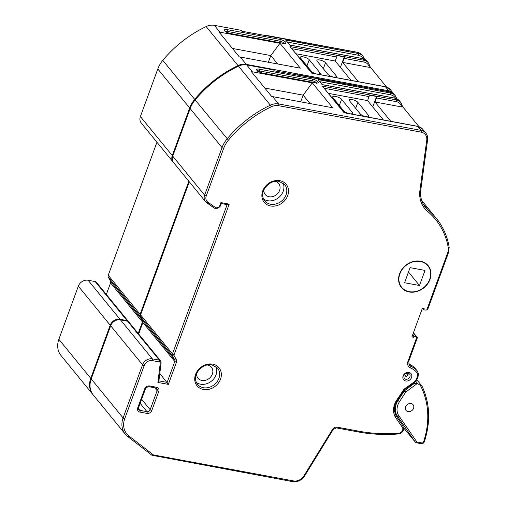 <?xml version="1.0" encoding="UTF-8"?>
<svg xmlns="http://www.w3.org/2000/svg" width="507" height="507" viewBox="0 0 507 507"><rect width="100%" height="100%" fill="white"/><g stroke="black" fill="none" stroke-linecap="round" stroke-linejoin="round"><path stroke-width="0.76" d="M427.724 308.959L426.793 309.916A7.643 6.401 -39.3 0 1 424.169 309.929A7.643 6.401 -39.3 0 1 423.846 309.859L424.239 308.795L422.325 308.44L411.887 336.959L413.801 337.313L414.219 336.173A9.31 7.789 -39.3 0 1 416.792 337.25L415.442 335.216A9.31 7.789 140.7 0 0 413.085 333.695M422.749 308.522L423.846 309.859M409.269 291.671A16.94 14.171 140.7 0 0 427.312 283.787A16.94 14.171 140.7 0 0 427.908 265.858A16.94 14.171 140.7 0 0 420.316 261.492A16.94 14.171 140.7 0 0 402.266 269.369A16.94 14.171 140.7 0 0 401.677 287.298A16.94 14.171 140.7 0 0 409.269 291.671M401.164 286.677A17.276 14.456 -39.3 0 1 400.365 286.011M420.423 261.187A17.276 14.456 140.7 0 0 402.019 269.223A17.276 14.456 140.7 0 0 401.411 287.513A17.276 14.456 140.7 0 0 409.155 291.969A17.276 14.456 140.7 0 0 427.566 283.933A17.276 14.456 140.7 0 0 428.168 265.643A17.276 14.456 140.7 0 0 420.423 261.187M196.424 382.468A12.871 10.774 140.7 0 0 200.518 384.205A12.871 10.774 140.7 0 0 213.384 379.287A12.871 10.774 140.7 0 0 215.906 366.548M263.57 198.978A12.871 10.774 140.7 0 0 267.671 200.715A12.871 10.774 140.7 0 0 280.536 195.791A12.871 10.774 140.7 0 0 283.052 183.059M408.274 373.184A3.467 2.903 -39.3 0 1 403.895 376.961A3.467 2.903 -39.3 0 1 403.705 376.923M263.824 190.062A8.67 7.256 140.7 0 0 265.237 194.504A8.67 7.256 140.7 0 0 269.122 196.741A8.67 7.256 140.7 0 0 278.356 192.704A8.67 7.256 140.7 0 0 278.66 183.534A8.67 7.256 140.7 0 0 275.124 181.367M196.596 373.741A8.67 7.256 140.7 0 0 198.003 378.222A8.67 7.256 140.7 0 0 201.887 380.459A8.67 7.256 140.7 0 0 211.127 376.428A8.67 7.256 140.7 0 0 211.432 367.252A8.67 7.256 140.7 0 0 207.54 365.015A8.67 7.256 140.7 0 0 207.319 364.977M411.05 403.528A4.538 3.796 140.7 0 0 406.215 405.638A4.538 3.796 140.7 0 0 406.056 410.436A4.538 3.796 140.7 0 0 408.091 411.608A4.538 3.796 140.7 0 0 412.926 409.498A4.538 3.796 140.7 0 0 413.085 404.7A4.538 3.796 140.7 0 0 411.05 403.528M420.994 443.549A1.331 0.596 -79.5 0 0 421.184 443.669L416.602 442.82A1.331 0.596 -79.5 0 1 416.412 442.693A2.712 2.269 -39.3 0 1 415.195 441.996A2.712 2.269 -39.3 0 1 415.1 441.87L397.374 416.101A16.002 13.391 -39.3 0 1 398.001 400.612L404.098 391.258A2.712 2.269 -39.3 0 1 404.871 390.447L414.339 383.406L417.312 383.501A2.712 2.269 -39.3 0 1 417.749 383.71L415.708 381.213M427.775 309.289L448.676 252.169A1.331 0.425 -159.9 0 1 447.89 252.277A9.348 7.82 140.7 0 0 448.327 248.018A84.029 70.315 140.7 0 0 437.326 221.749A84.023 70.308 140.7 0 0 427.597 211.419A30.674 25.667 -39.3 0 1 419.935 190.264L426.761 140.103A9.335 7.814 140.7 0 0 421.127 132.143L278.622 105.71A12.003 10.045 140.7 0 0 271.22 106.806A106.571 89.175 140.7 0 0 228.423 140.166A25.344 21.205 140.7 0 0 223.669 148.367L206.26 195.943A6.794 5.685 140.7 0 0 207.946 202.249A1.331 0.71 -55 0 1 206.717 202.775A1.331 0.71 -55 0 1 206.641 202.705A8.131 6.806 -39.3 0 1 205.481 201.628A8.131 6.806 -39.3 0 1 204.625 195.157L222.034 147.581A26.675 22.321 -39.3 0 1 227.035 138.956A107.902 90.29 -39.3 0 1 270.37 105.171A13.34 11.16 -39.3 0 1 278.597 103.954L421.095 130.388A10.672 8.93 -39.3 0 1 425.88 133.145L422.648 129.184A10.672 8.93 140.7 0 0 417.863 126.433L344.101 112.75L322.382 86.171L396.144 99.854A10.672 8.93 -39.3 0 1 400.923 102.604L402.685 106.787L401.734 106.952A9.335 7.814 140.7 0 0 396.17 101.603L376.467 97.952A1.331 0.596 -79.5 0 0 376.574 96.469L369.172 95.101A1.331 0.596 100.5 0 1 369.064 96.577L367.588 100.614L328.593 93.383M415.182 334.969L415.201 334.918A9.31 7.789 -39.3 0 0 413.142 333.53M417.312 383.501L405.98 391.917A1.375 1.153 140.7 0 0 405.587 392.336L399.491 401.683A14.671 12.276 140.7 0 0 398.914 415.879L416.646 441.654A1.375 1.153 140.7 0 0 417.305 442.072L421.887 442.922A1.375 1.153 140.7 0 0 423.56 441.882A87.008 72.805 140.7 0 0 420.341 385.371L422.058 386.201L416.773 379.73M423.56 441.882A1.331 0.444 -161.6 0 0 424.365 441.736C430.754 421.83 429.999 403.344 422.103 386.264L422.058 386.201M420.341 385.371L417.749 383.71M413.427 332.75L415.201 334.918M91.216 378.913A20.331 17.01 140.7 0 0 93.351 395.099L125.242 434.119A20.331 17.01 -39.3 0 1 123.1 417.939L91.216 378.913L110.665 325.767A8.131 6.806 140.7 0 1 120.463 319.847L127.504 321.153A2.712 2.269 140.7 0 1 128.715 321.85L160.605 360.876A2.712 2.269 -39.3 0 0 159.388 360.173L127.504 321.153M189.288 181.817L140.591 314.891A2.668 2.231 140.7 0 0 140.661 316.736L142.898 320.906A2.649 2.218 -39.3 0 1 142.898 322.503L138.677 334.037M400.923 102.604L399.541 100.906A10.672 8.93 140.7 0 0 394.757 98.155L322.167 84.688L318.009 79.599L390.599 93.066L389.674 91.932L274.262 70.815L273.52 69.909L246.706 64.934A13.34 11.16 140.7 0 0 238.486 66.151A107.902 90.29 140.7 0 0 195.151 99.936A26.675 22.321 140.7 0 0 190.15 108.561L172.741 156.137A8.131 6.806 140.7 0 0 173.597 162.608L205.481 201.628L214.467 208.193A1.331 0.71 -55 0 0 215.69 207.667A1.375 1.153 140.7 0 0 216.857 207.762L218.701 207.04A1.375 1.153 140.7 0 0 219.613 206.121L220.9 202.604L229.208 204.144L174.11 354.697A1.331 1.115 140.7 0 0 174.142 355.629L176.398 359.843A3.986 3.334 -39.3 0 1 176.423 362.296L168.343 384.376L157.905 382.443L160.25 363.082A1.375 1.153 140.7 0 0 159.413 361.928L152.379 360.623A6.794 5.685 140.7 0 0 144.184 365.566L124.735 418.719A18.993 15.894 140.7 0 0 128.905 435.95L153.177 454.754L151.846 455.191L127.701 436.489M415.512 368.817A5.336 4.462 -39.3 0 1 415.518 368.83A5.336 4.462 -39.3 0 1 415.531 368.849L417.369 371.092L415.512 368.817A22.631 18.936 -39.3 0 0 408.972 364.07A5.336 4.462 140.7 0 1 408.604 363.899M418.966 126.649L402.678 106.717M332.643 107.744L271.651 96.457L251.345 71.607L312.312 82.863L332.643 107.744M158.906 380.877L167.139 382.405L174.782 361.523A2.649 2.218 140.7 0 0 174.782 359.926L172.551 355.756A2.668 2.231 -39.3 0 1 172.481 353.911L140.591 314.891M176.398 359.843L174.782 359.926L142.898 320.906M176.423 362.296L174.782 361.523L142.898 322.503M168.343 384.376L159.806 373.431M426.907 264.318A17.276 14.456 -39.3 0 1 427.401 265.237M300.708 101.818L303.148 95.151L264.768 88.034M310.005 103.548L303.148 95.151L312.312 82.863M350.426 113.834A4.918 1.553 20.1 0 0 352.606 113.334A4.918 1.553 20.1 0 0 352.314 112.446L341.598 99.321A4.918 1.553 20.1 0 0 336.667 96.691A4.918 1.553 20.1 0 0 332.655 96.831A4.918 1.553 20.1 0 0 332.947 97.718L343.67 110.837A4.918 1.553 20.1 0 0 348.911 113.555M357.866 102.338A4.74 1.502 20.1 0 0 353.113 99.803A4.74 1.502 20.1 0 0 349.241 99.936A4.74 1.502 20.1 0 0 349.526 100.792L360.249 113.917A4.74 1.502 20.1 0 0 364.996 116.452A4.74 1.502 20.1 0 0 368.868 116.318A4.74 1.502 20.1 0 0 368.583 115.463L357.866 102.338L355.673 108.321M367.588 100.614L383.381 119.95M401.734 106.952L374.99 101.989L390.783 121.319M376.467 97.952L374.99 101.989M344.101 112.75L344.43 112.763M322.382 86.171L344.392 112.712M297.343 75.099L297.33 74.719L389.477 91.811L394.459 94.689A10.672 8.93 140.7 0 0 389.674 91.932A1.331 0.596 -79.5 0 0 389.477 91.811M158.799 380.858L157.905 382.443M128.905 435.95A1.331 0.716 127.8 0 1 127.625 436.438L151.846 455.191M227.104 204.632L172.481 353.911L174.11 354.697M153.177 454.754A1.61 1.344 140.7 0 0 153.659 454.963L152.753 455.584M153.659 454.963L293.496 480.902A1.331 0.596 100.5 0 1 292.793 481.65L151.916 455.254M229.208 204.144L227.402 204.689L221.305 203.548L220.406 206.013A1.331 0.425 -159.9 0 1 219.613 206.121M221.179 203.446L220.9 202.604M293.496 480.902A9.335 7.814 140.7 0 0 303.87 475.915L332.573 429.309A4.043 3.384 -39.3 0 1 337.066 427.148L358.259 431.077A166.721 139.501 140.7 0 0 398.749 433.2A3.999 3.346 140.7 0 0 402.266 430.975A3.999 3.346 140.7 0 0 402.33 427.243L395.428 417.236L396.062 415.911L402.951 425.899A1.331 0.729 -34.6 0 1 402.97 425.924L396.094 415.949L394.516 411.247C394.078 407.489 395.061 403.787 397.463 400.137L403.756 390.644L405.467 388.882L414.244 382.69C417.204 380.016 418.56 376.904 418.3 373.355L417.369 371.092A5.336 4.462 -39.3 0 1 417.369 371.092A22.631 18.936 -39.3 0 0 410.816 366.333L408.972 364.07M395.428 417.236A18.303 15.318 -39.3 0 1 393.654 411.976A18.296 15.311 -39.3 0 1 396.823 399.953L399.592 395.859L400.15 395.815M399.592 395.859L403.103 390.479A6.673 5.583 -39.3 0 1 405.156 388.356L413.889 382.202L414.105 382.525M413.889 382.202A9.348 7.82 140.7 0 0 417.438 374.065A3.999 3.346 140.7 0 0 416.792 372.493A21.3 17.821 140.7 0 0 410.632 368.025A6.667 5.583 -39.3 0 1 407.989 361.301L416.792 337.25L417.293 337.478M419.479 285.504L424.999 270.415L410.1 267.652L404.58 282.741L419.479 285.504L408.49 272.056M372.746 106.933L376.574 96.469M412.387 335.583L413.801 337.313M412.806 334.443L414.219 336.173M173.375 162.316A8.131 6.806 -39.3 0 1 173.134 162.044A8.131 6.806 -39.3 0 1 172.279 155.573L189.688 107.997A26.675 22.321 -39.3 0 1 194.688 99.366A107.902 90.29 -39.3 0 1 238.024 65.587A13.34 11.16 -39.3 0 1 246.244 64.37L388.749 90.804A10.672 8.93 -39.3 0 1 393.533 93.554L390.295 89.6A10.672 8.93 140.7 0 0 385.51 86.843L311.754 73.16L290.036 46.587L363.792 60.263A10.672 8.93 -39.3 0 1 368.576 63.02L370.338 67.203L369.388 67.368A9.335 7.814 140.7 0 0 363.823 62.019L344.12 58.362A1.331 0.596 -79.5 0 0 344.228 56.885L336.825 55.51A1.331 0.596 100.5 0 1 336.718 56.993L335.235 61.03L296.246 53.799M58.863 339.329A20.331 17.01 140.7 0 0 61.005 355.508L92.889 394.528A20.331 17.01 -39.3 0 1 90.753 378.349L58.863 339.329L78.312 286.176A8.131 6.806 140.7 0 1 88.117 280.263L95.151 281.569A2.712 2.269 140.7 0 1 96.368 282.266L128.258 321.286A2.712 2.269 -39.3 0 0 127.042 320.589L95.151 281.569M156.942 142.233L108.245 275.301A2.668 2.231 140.7 0 0 108.314 277.152L110.545 281.322A2.649 2.218 -39.3 0 1 110.551 282.912L106.324 294.453M368.576 63.02L367.188 61.322A10.672 8.93 140.7 0 0 362.41 58.571L289.82 45.104L285.663 40.015L358.246 53.482L357.321 52.348L241.915 31.231L241.174 30.325L214.36 25.35A13.34 11.16 140.7 0 0 206.14 26.567A107.902 90.29 140.7 0 0 162.804 60.346A26.675 22.321 140.7 0 0 157.797 68.977L140.388 116.553A8.131 6.806 140.7 0 0 141.244 123.024L173.375 162.322M386.613 87.058L370.332 67.133M300.296 68.16L239.304 56.866L218.999 32.017L279.965 43.279L300.296 68.16M138.215 333.473L142.435 321.939A2.649 2.218 140.7 0 0 142.435 320.342L140.198 316.172A2.668 2.231 -39.3 0 1 140.128 314.321L108.245 275.301M142.435 320.342L110.545 281.322M142.435 321.939L110.551 282.912M268.355 62.234L270.795 55.567L232.421 48.444M277.659 63.958L270.795 55.567L279.965 43.279M318.073 74.25A4.918 1.553 20.1 0 0 320.259 73.743A4.918 1.553 20.1 0 0 319.968 72.856L309.245 59.737A4.918 1.553 20.1 0 0 304.32 57.107A4.918 1.553 20.1 0 0 300.302 57.247A4.918 1.553 20.1 0 0 300.6 58.134L311.317 71.253A4.918 1.553 20.1 0 0 316.564 73.965M325.513 62.754A4.74 1.502 20.1 0 0 320.766 60.219A4.74 1.502 20.1 0 0 316.894 60.352A4.74 1.502 20.1 0 0 317.179 61.208L327.896 74.326A4.74 1.502 20.1 0 0 332.649 76.861A4.74 1.502 20.1 0 0 336.521 76.728A4.74 1.502 20.1 0 0 336.236 75.873L325.513 62.754L323.327 68.737M335.235 61.03L351.034 80.359M369.388 67.368L342.643 62.405L358.436 81.735M344.12 58.362L342.643 62.405M311.754 73.16L312.084 73.179M290.036 46.587L312.039 73.128M264.996 35.509L264.977 35.129L357.131 52.227L362.106 55.105A10.672 8.93 140.7 0 0 357.321 52.348A1.331 0.596 -79.5 0 0 357.131 52.227M340.4 67.349L344.228 56.885M203.383 387.709A12.871 10.774 140.7 0 0 217.097 381.72A12.871 10.774 140.7 0 0 217.547 368.101L211.97 364.901C202.413 362.689 190.657 375.579 197.616 384.388A12.871 10.774 140.7 0 0 203.383 387.709M212.674 364.153A14.209 11.889 -39.3 0 1 220.539 379.128A14.209 11.889 -39.3 0 1 203.415 389.465A14.209 11.889 -39.3 0 1 195.55 374.489A14.209 11.889 -39.3 0 1 212.674 364.153M270.535 204.22A12.871 10.774 140.7 0 0 284.25 198.231A12.871 10.774 140.7 0 0 284.7 184.605L279.116 181.405C269.559 179.199 257.81 192.083 264.762 200.899A12.871 10.774 140.7 0 0 270.535 204.22M279.826 180.663A14.209 11.889 -39.3 0 1 287.691 195.639A14.209 11.889 -39.3 0 1 270.561 205.975A14.209 11.889 -39.3 0 1 262.696 191A14.209 11.889 -39.3 0 1 279.826 180.663M405.746 379.223A3.467 2.903 140.7 0 0 409.441 377.614A3.467 2.903 140.7 0 0 409.561 373.944L408.198 373.171C404.523 373.463 403.192 375.186 404.187 378.33A3.467 2.903 140.7 0 0 405.746 379.223M408.902 372.423A4.804 4.018 -39.3 0 1 411.557 377.487A4.804 4.018 -39.3 0 1 405.771 380.979A4.804 4.018 -39.3 0 1 403.109 375.915A4.804 4.018 -39.3 0 1 408.902 372.423M406.208 376.555L404.618 374.603M414.339 383.406L413.934 382.912M426.793 309.916L447.89 252.277M369.064 96.577L324.442 88.3M405.98 391.917L404.377 389.845M405.587 392.336L403.686 390.751M399.491 401.683L397.526 400.036M398.914 415.879A1.331 0.729 -34.5 0 1 397.374 416.101L394.864 413.034M416.646 441.654A1.331 0.729 -34.5 0 1 415.1 441.87L403.699 427.914M407.736 375.129L406.31 373.386M407.989 361.301A1.331 0.425 20.1 0 0 408.781 361.193L409.263 365.198A5.336 4.462 140.7 0 0 410.816 366.333A1.331 0.665 -68 0 1 410.632 368.025M207.946 202.249L215.69 207.667M149.502 385.96L156.543 387.266A3.999 3.346 -39.3 0 1 158.754 391.48L151.796 410.493A3.999 3.346 -39.3 0 1 146.973 413.401L139.938 412.096A3.999 3.346 -39.3 0 1 137.72 407.882L144.679 388.869A3.999 3.346 -39.3 0 1 149.502 385.96A1.331 0.596 100.5 0 1 148.798 386.708C146.32 387.297 145.211 387.982 145.471 388.761L138.512 407.774L138.715 409.656A2.668 2.231 140.7 0 0 139.907 410.347L146.948 411.652A2.668 2.231 140.7 0 0 150.161 409.707L157.119 390.701A2.668 2.231 140.7 0 0 156.84 388.577L155.833 388.013L148.798 386.708M419.935 190.264A1.331 0.545 -172.3 0 0 420.797 189.878C419.98 196.583 421.475 202.318 425.284 207.097A29.343 24.551 140.7 0 0 428.047 209.885L423.123 203.858M427.597 211.419A1.331 0.722 129.8 0 0 428.047 209.885A85.36 71.424 -39.3 0 1 436.083 218.004A85.36 71.424 -39.3 0 1 437.928 220.374A1.331 0.729 143.6 0 1 437.94 220.393A1.331 0.729 143.6 0 1 437.326 221.749M395.498 98.257A9.335 7.814 140.7 0 0 390.624 94.822A1.331 0.596 100.5 0 0 390.599 93.066A10.672 8.93 -39.3 0 1 395.378 95.817L394.459 94.689M396.17 101.603A1.331 0.596 100.5 0 0 396.144 99.854L394.757 98.155A1.331 0.596 100.5 0 0 394.566 98.035L399.541 100.906M421.127 132.143A1.331 0.596 100.5 0 0 421.095 130.388L417.863 126.433A1.331 0.596 -79.5 0 0 417.673 126.306L422.648 129.184M312.223 78.984A4.671 1.477 -159.9 0 1 317.952 81.728A4.671 1.477 -159.9 0 1 315.462 82.945L262.67 73.154A4.671 1.477 -159.9 0 1 256.948 70.41A4.671 1.477 -159.9 0 1 259.432 69.193L312.223 78.984A1.331 0.596 100.5 0 1 312.255 80.74L259.464 70.948A3.334 1.052 20.1 0 0 257.752 70.967M278.622 105.71A1.331 0.596 100.5 0 0 278.597 103.954L272.589 96.603M252.252 71.721L246.706 64.934M271.22 106.806L270.37 105.171L238.486 66.151M228.423 140.166L195.151 99.936M223.669 148.367A1.331 0.425 20.1 0 1 222.034 147.581L190.15 108.561M206.26 195.943A1.331 0.425 20.1 0 1 204.625 195.157L172.741 156.137M216.857 207.762L216.882 208.434L214.467 208.193A1.331 0.71 -55 0 1 214.385 208.124L206.812 202.825M174.142 355.629A1.331 0.722 -28.2 0 1 172.551 355.756L140.661 316.736M124.735 418.719A1.331 0.425 -159.9 0 1 123.1 417.939L142.549 364.787A8.131 6.806 -39.3 0 1 152.354 358.867L120.463 319.847M152.379 360.623A1.331 0.596 -79.5 0 0 152.354 358.867L159.388 360.173A1.331 0.596 -79.5 0 1 159.413 361.928M144.184 365.566A1.331 0.425 -159.9 0 1 142.549 364.787L110.665 325.767M127.561 436.381A20.331 17.01 -39.3 0 1 125.242 434.119L127.625 436.438A1.331 0.716 127.8 0 1 127.561 436.381M141.624 399.263L150.161 409.707A1.331 0.425 20.1 0 0 151.796 410.493M140.141 403.319L146.948 411.652A1.331 0.596 100.5 0 1 146.973 413.401M138.36 408.452L139.907 410.347A1.331 0.596 100.5 0 1 139.938 412.096M154.762 387.811L157.119 390.701A1.331 0.425 20.1 0 0 158.754 391.48M390.624 94.822L319.695 81.665M311.729 82.166L312.255 80.74A3.334 1.052 20.1 0 1 316.501 82.939M259.128 71.867L259.464 70.948A1.331 0.596 -79.5 0 0 259.432 69.193M257.486 71.214L257.493 70.682C257.879 71.386 259.54 72.165 262.48 73.027A1.331 0.596 100.5 0 1 262.67 73.154M315.462 82.945A1.331 0.596 -79.5 0 0 315.272 82.818L316.881 82.888L316.539 83.3M161.03 362.448A1.331 0.551 -173.1 0 1 161.112 362.676A1.331 0.551 -173.1 0 1 160.25 363.082M303.87 475.915L304.549 476.048L333.245 429.442L336.363 427.889L357.549 431.818C370.75 434.334 384.363 435.05 398.388 433.967C400.948 433.631 402.672 432.198 403.559 429.657L402.97 425.924A1.331 0.729 -34.6 0 1 402.33 427.243M332.573 429.309L333.245 429.442M220.406 206.013L218.726 207.718L218.701 207.04M337.066 427.148A1.331 0.596 100.5 0 1 336.363 427.889M358.259 431.077A1.331 0.596 100.8 0 1 357.549 431.818M398.749 433.2A1.331 0.469 85.6 0 1 398.388 433.967M393.654 411.976A1.331 0.646 -7.2 0 0 394.516 411.247M396.823 399.953L397.463 400.137M403.103 390.479L403.756 390.644M405.156 388.356L405.467 388.882M427.54 139.488A1.331 0.545 -172.3 0 1 427.623 139.717A1.331 0.545 -172.3 0 1 426.761 140.103M417.438 374.065A1.331 0.64 -6 0 0 418.3 373.355M416.792 372.493A1.331 0.729 -39.5 0 0 417.356 371.08M449.101 247.067A1.331 0.659 170.4 0 1 449.183 247.232A1.331 0.659 170.4 0 1 448.327 248.018M137.72 407.882A1.331 0.425 20.1 0 0 138.512 407.774M144.679 388.869A1.331 0.425 20.1 0 0 145.471 388.761M156.543 387.266A1.331 0.596 100.5 0 1 155.833 388.013M368.101 116.787L368.583 115.463M339.322 105.526L341.598 99.321M351.814 113.822L352.314 112.446M424.365 441.736C423.757 443.162 422.692 443.809 421.184 443.669A1.331 0.596 -79.5 0 0 421.887 442.922M403.699 427.927L415.195 441.996L416.602 442.82A1.331 0.596 -79.5 0 0 417.305 442.072M336.718 56.993L292.089 48.716M363.151 58.673A9.335 7.814 140.7 0 0 358.278 55.231A1.331 0.596 100.5 0 0 358.246 53.482A10.672 8.93 -39.3 0 1 363.031 56.233L362.106 55.105M363.823 62.019A1.331 0.596 100.5 0 0 363.792 60.263L362.41 58.571A1.331 0.596 100.5 0 0 362.213 58.444L367.188 61.322M388.945 91.71A1.331 0.596 100.5 0 0 388.749 90.804L385.51 86.843A1.331 0.596 -79.5 0 0 385.32 86.722L390.295 89.6M279.877 39.4A4.671 1.477 -159.9 0 1 285.599 42.138A4.671 1.477 -159.9 0 1 283.115 43.355L230.324 33.563A4.671 1.477 -159.9 0 1 224.595 30.826A4.671 1.477 -159.9 0 1 227.085 29.609L279.877 39.4A1.331 0.596 100.5 0 1 279.902 41.156L227.111 31.358A3.334 1.052 20.1 0 0 225.4 31.377M246.427 64.89A1.331 0.596 100.5 0 0 246.244 64.37L240.236 57.018M219.905 32.137L214.36 25.35M238.024 65.587L206.14 26.567M194.688 99.366L162.804 60.346M190.214 108.39A1.331 0.425 20.1 0 1 189.688 107.997L157.797 68.977M172.805 155.96A1.331 0.425 20.1 0 1 172.279 155.573L140.388 116.553M140.128 314.321L188.826 181.252M140.502 316.349A1.331 0.722 -28.2 0 1 140.198 316.172L108.314 277.152M91.279 378.742A1.331 0.425 -159.9 0 1 90.753 378.349L110.203 325.196A8.131 6.806 -39.3 0 1 120.001 319.283L88.117 280.263M120.184 319.803A1.331 0.596 -79.5 0 0 120.001 319.283L127.042 320.589A1.331 0.596 -79.5 0 1 127.225 321.102M110.729 325.589A1.331 0.425 -159.9 0 1 110.203 325.196L78.312 286.176M358.278 55.231L287.349 42.075M279.382 42.575L279.902 41.156A3.334 1.052 20.1 0 1 284.154 43.355M226.775 32.277L227.111 31.358A1.331 0.596 -79.5 0 0 227.085 29.609M225.14 31.63L225.146 31.098C225.533 31.795 227.193 32.581 230.127 33.443A1.331 0.596 100.5 0 1 230.324 33.563M283.115 43.355A1.331 0.596 -79.5 0 0 282.919 43.234L284.528 43.304L284.193 43.71M335.748 77.203L336.236 75.873M306.976 65.942L309.245 59.737M319.461 74.231L319.968 72.856M427.908 265.858L426.102 263.653M448.676 252.169L449.183 247.232C447.472 237.232 443.72 228.283 437.94 220.393L421.615 200.297M262.48 73.027L315.272 82.818M396.911 98.814L395.378 95.817M322.084 84.587L394.566 98.035M344.323 112.7L417.673 126.306M297.191 75.068L297.311 74.725M158.868 381.163L161.112 362.676L160.605 360.876M292.793 481.65C297.622 482.227 301.538 480.363 304.549 476.048M216.882 208.434L218.726 207.718M420.797 189.878L427.623 139.717C427.933 137.182 427.35 134.989 425.88 133.145M408.781 361.193L417.4 337.637M401.677 287.298L399.871 285.092M230.127 33.443L282.919 43.234M364.558 59.23L363.031 56.233M289.738 45.003L362.213 58.444M311.976 73.116L385.32 86.722M264.838 35.484L264.965 35.141M128.474 321.603L128.258 321.286M393.964 94.144L393.533 93.554"/></g></svg>
